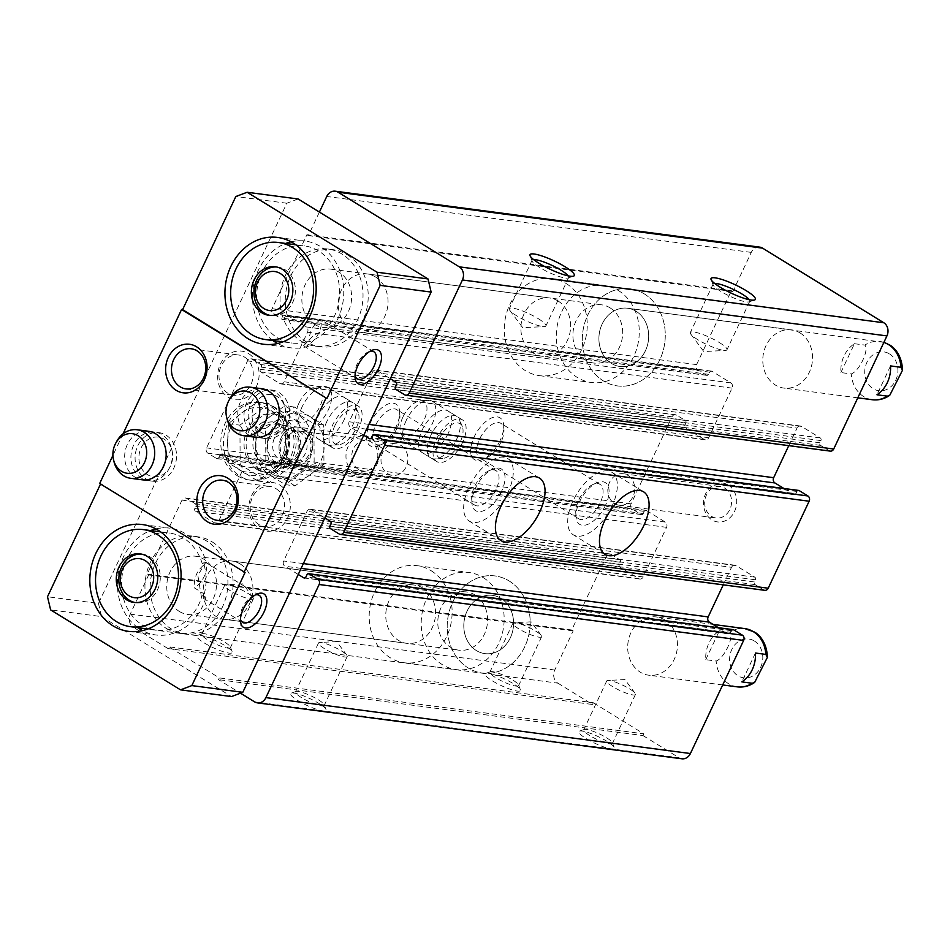 <?xml version="1.0" encoding="UTF-8"?>
<svg xmlns="http://www.w3.org/2000/svg" width="950" height="950" viewBox="0 0 950 950"><rect width="100%" height="100%" fill="white"/><g stroke="black" fill="none" stroke-linecap="round" stroke-linejoin="round"><path stroke-width="0.71" stroke-dasharray="4.75 3.56" d="M759.762 247.131A9.797 8.265 -82.5 0 0 751.272 252.391L732.842 291.543L731.405 290.652L696.599 364.61A3.919 3.313 -82.5 0 0 697.846 369.871L706.503 375.202A1.959 1.651 -82.5 0 0 708.771 374.348L709.793 372.174A1.959 1.651 -82.5 0 1 712.061 371.319L730.823 382.874A3.919 3.313 -82.5 0 1 732.07 388.134L708.724 437.724A3.919 3.313 -82.5 0 1 705.328 439.826A3.919 3.313 -82.5 0 1 704.211 439.423L685.449 427.88A1.959 1.651 -82.5 0 1 684.819 425.244L685.841 423.071A1.959 1.651 -82.5 0 0 685.223 420.446L676.554 415.114A3.919 3.313 -82.5 0 0 675.438 414.711A3.919 3.313 -82.5 0 0 672.03 416.812L631.097 503.821A3.919 3.313 -82.5 0 0 632.344 509.081L641.001 514.413A1.959 1.651 -82.5 0 0 643.269 513.558L644.29 511.385A1.959 1.651 -82.5 0 1 646.546 510.53L665.309 522.084A3.919 3.313 -82.5 0 1 666.556 527.333L643.221 576.935A3.919 3.313 -82.5 0 1 639.825 579.037A3.919 3.313 -82.5 0 1 638.697 578.633L619.934 567.079A1.959 1.651 -82.5 0 1 619.317 564.454L620.338 562.281A1.959 1.651 -82.5 0 0 619.709 559.657L611.052 554.325A3.919 3.313 -82.5 0 0 609.924 553.921A3.919 3.313 -82.5 0 0 606.528 556.023L571.722 629.981L573.171 630.871L554.753 670.023A9.797 8.265 -82.5 0 0 557.864 683.157L494.249 674.785C489.511 673.123 486.495 672.719 485.189 673.586L206.043 636.809C201.305 635.158 198.277 634.754 196.971 635.621L133.356 627.238L167.996 648.553L168.815 646.819L219.331 677.908L218.512 679.654L240.481 693.179M490.414 671.721A15.877 3.004 -154.8 0 1 512.691 679.998A15.877 3.004 -154.8 0 1 518.605 684.986A15.877 3.004 -154.8 0 1 518.617 685.639A15.877 3.004 -154.8 0 1 502.978 681.601A15.877 3.004 -154.8 0 1 489.891 672.125A15.877 3.004 -154.8 0 1 490.414 671.721L485.189 673.586A19.582 3.705 -154.8 0 0 502.099 685.983A19.582 3.705 -154.8 0 0 520.398 689.712A19.582 3.705 -154.8 0 0 513.107 683.549A19.582 3.705 -154.8 0 0 494.249 674.785M202.208 633.757A15.877 3.004 -154.8 0 1 224.485 642.022A15.877 3.004 -154.8 0 1 230.387 647.021A15.877 3.004 -154.8 0 1 230.411 647.674A15.877 3.004 -154.8 0 1 214.771 643.637A15.877 3.004 -154.8 0 1 201.685 634.149A15.877 3.004 -154.8 0 1 202.208 633.757L196.971 635.621A19.582 3.705 -154.8 0 0 213.893 648.019A19.582 3.705 -154.8 0 0 232.192 651.748A19.582 3.705 -154.8 0 0 224.901 645.584A19.582 3.705 -154.8 0 0 206.043 636.809M619.317 564.454L194.797 508.535L195.819 506.35A1.959 1.651 -82.5 0 0 195.201 503.726L186.544 498.394A3.919 3.313 -82.5 0 0 185.416 497.99A3.919 3.313 -82.5 0 0 182.02 500.104L147.214 574.049L148.663 574.94L130.233 614.092A9.797 8.265 -82.5 0 0 133.356 627.238M319.402 212.088L308.334 235.624L306.886 234.733L272.092 308.691A3.919 3.313 -82.5 0 0 273.339 313.939L281.996 319.271A1.959 1.651 -82.5 0 0 284.252 318.428L285.285 316.243A1.959 1.651 -82.5 0 1 287.541 315.4L306.304 326.942A3.919 3.313 -82.5 0 1 307.551 332.203L284.216 381.793A3.919 3.313 -82.5 0 1 280.82 383.907A3.919 3.313 -82.5 0 1 279.692 383.503L260.929 371.949A1.959 1.651 -82.5 0 1 260.312 369.324L261.333 367.151A1.959 1.651 -82.5 0 0 260.704 364.515L252.047 359.183A3.919 3.313 -82.5 0 0 250.919 358.779A3.919 3.313 -82.5 0 0 247.523 360.893L206.578 447.889A3.919 3.313 -82.5 0 0 207.824 453.15L216.493 458.482A1.959 1.651 -82.5 0 0 218.749 457.627L219.771 455.454A1.959 1.651 -82.5 0 1 222.039 454.599L240.801 466.153A3.919 3.313 -82.5 0 1 242.048 471.414L218.714 521.004A3.919 3.313 -82.5 0 1 215.317 523.106A3.919 3.313 -82.5 0 1 214.189 522.702L195.427 511.159A1.959 1.651 -82.5 0 1 194.797 508.535M732.842 291.543L308.334 235.624M731.405 290.652L306.886 234.733M500.175 440.372A24.486 12.267 -58.4 0 1 482.766 459.384A24.486 12.267 -58.4 0 1 470.82 447.759A24.486 12.267 -58.4 0 1 487.932 419.971A24.486 12.267 -58.4 0 1 503.678 425.398A24.486 12.267 -58.4 0 1 500.175 440.372M396.126 426.669A24.486 12.267 -58.4 0 1 378.718 445.669A24.486 12.267 -58.4 0 1 366.783 434.055A24.486 12.267 -58.4 0 1 383.883 406.267A24.486 12.267 -58.4 0 1 399.641 411.683A24.486 12.267 -58.4 0 1 396.126 426.669M448.151 433.521A24.486 12.267 -58.4 0 1 422.311 452.651A24.486 12.267 -58.4 0 1 424.697 425.374A24.486 12.267 -58.4 0 1 447.984 410.958A24.486 12.267 -58.4 0 1 448.151 433.521M344.102 419.817A24.486 12.267 -58.4 0 1 318.262 438.947A24.486 12.267 -58.4 0 1 320.649 411.671A24.486 12.267 -58.4 0 1 343.936 397.254A24.486 12.267 -58.4 0 1 344.102 419.817M571.722 629.981L147.214 574.049M573.171 630.871L148.663 574.94M557.864 683.157L592.503 704.484L167.996 648.553M592.503 704.484L593.322 702.739L168.815 646.819M593.322 702.739L643.839 733.839L219.331 677.908M643.839 733.839L643.019 735.573L218.512 679.654M643.019 735.573L679.107 757.791L610.957 748.814A19.582 3.705 -154.8 0 1 588.715 740.086A19.582 3.705 -154.8 0 1 579.441 731.096A19.582 3.705 -154.8 0 1 606.919 741.297A19.582 3.705 -154.8 0 1 614.211 747.46A19.582 3.705 -154.8 0 1 610.957 748.814L322.739 710.837A19.582 3.705 -154.8 0 1 300.509 702.121A19.582 3.705 -154.8 0 1 291.223 693.132A19.582 3.705 -154.8 0 1 318.713 703.332A19.582 3.705 -154.8 0 1 326.004 709.496A19.582 3.705 -154.8 0 1 322.739 710.837L254.588 701.86M679.107 757.791A9.797 8.265 -82.5 0 0 681.922 758.801M733.163 629.636A1.959 1.651 -82.5 0 0 731.464 630.693L730.443 632.866L305.936 576.935M718.39 627.689L728.175 633.721A1.959 1.651 -82.5 0 0 730.443 632.866M298.264 574.465L284.905 566.236A3.919 3.313 -82.5 0 1 283.658 560.987L306.992 511.385A3.919 3.313 -82.5 0 1 310.389 509.283A3.919 3.313 -82.5 0 1 311.517 509.687L324.876 517.904M723.259 584.856L731.512 567.316L306.992 511.385M764.809 590.33A3.919 3.313 -82.5 0 1 763.681 589.926L755.012 584.594A1.959 1.651 -82.5 0 1 754.395 581.97L755.416 579.785A1.959 1.651 -82.5 0 0 754.799 577.161L736.036 565.618A3.919 3.313 -82.5 0 0 734.908 565.214A3.919 3.313 -82.5 0 0 731.512 567.316M798.677 490.426A1.959 1.651 -82.5 0 0 796.979 491.483L795.946 493.656L371.438 437.724M783.893 488.478L793.689 494.511A1.959 1.651 -82.5 0 0 795.946 493.656M363.767 435.254L350.407 427.037A3.919 3.313 -82.5 0 1 349.161 421.776L372.495 372.186A3.919 3.313 -82.5 0 1 375.903 370.072A3.919 3.313 -82.5 0 1 377.019 370.476L390.379 378.706M788.761 445.645L797.014 428.106L372.495 372.186M830.312 451.119A3.919 3.313 -82.5 0 1 829.184 450.716L820.527 445.384A1.959 1.651 -82.5 0 1 819.898 442.759L820.919 440.586A1.959 1.651 -82.5 0 0 820.301 437.95L801.539 426.407A3.919 3.313 -82.5 0 0 800.411 426.004A3.919 3.313 -82.5 0 0 797.014 428.106M728.306 485.117A19.582 16.542 97.5 0 1 728.519 518.914A19.582 16.542 97.5 0 1 703.523 503.524A19.582 16.542 97.5 0 1 728.306 485.117M664.846 619.97A29.379 24.807 97.5 0 1 676.068 654.502A29.379 24.807 97.5 0 1 648.731 675.201A29.379 24.807 97.5 0 1 627.974 642.841A29.379 24.807 97.5 0 1 656.403 616.954A29.379 24.807 97.5 0 1 664.846 619.97M799.959 332.856A29.379 24.807 97.5 0 1 811.169 367.377A29.379 24.807 97.5 0 1 783.833 388.087A29.379 24.807 97.5 0 1 763.076 355.716A29.379 24.807 97.5 0 1 791.504 329.828A29.379 24.807 97.5 0 1 799.959 332.856M303.798 429.186A19.582 16.542 97.5 0 1 304.012 462.983A19.582 16.542 97.5 0 1 279.015 447.604A19.582 16.542 97.5 0 1 303.798 429.186M240.338 564.051A29.379 24.807 97.5 0 1 251.56 598.571A29.379 24.807 97.5 0 1 224.212 619.281A29.379 24.807 97.5 0 1 203.454 586.91A29.379 24.807 97.5 0 1 231.895 561.023A29.379 24.807 97.5 0 1 240.338 564.051M375.44 276.937A29.379 24.807 97.5 0 1 386.662 311.457A29.379 24.807 97.5 0 1 359.326 332.168A29.379 24.807 97.5 0 1 338.568 299.796A29.379 24.807 97.5 0 1 366.997 273.909A29.379 24.807 97.5 0 1 375.44 276.937M341.311 650.869A15.877 3.004 -154.8 0 1 346.845 655.215A15.877 3.004 -154.8 0 1 347.237 656.509A15.877 3.004 -154.8 0 1 331.598 652.472A15.877 3.004 -154.8 0 1 318.511 642.996A15.877 3.004 -154.8 0 1 319.758 642.473A15.877 3.004 -154.8 0 1 341.311 650.869M318.298 699.77A15.877 3.004 -154.8 0 1 324.199 704.769A15.877 3.004 -154.8 0 1 324.223 705.422A15.877 3.004 -154.8 0 1 308.584 701.385A15.877 3.004 -154.8 0 1 295.498 691.897A15.877 3.004 -154.8 0 1 296.008 691.505A15.877 3.004 -154.8 0 1 318.298 699.77M247.499 593.121A15.877 3.004 -154.8 0 1 253.033 597.467A15.877 3.004 -154.8 0 1 253.424 598.761A15.877 3.004 -154.8 0 1 237.785 594.724A15.877 3.004 -154.8 0 1 224.699 585.247A15.877 3.004 -154.8 0 1 225.946 584.725A15.877 3.004 -154.8 0 1 247.499 593.121M629.518 688.833A15.877 3.004 -154.8 0 1 635.051 693.191A15.877 3.004 -154.8 0 1 635.443 694.486A15.877 3.004 -154.8 0 1 619.804 690.448A15.877 3.004 -154.8 0 1 606.717 680.96A15.877 3.004 -154.8 0 1 607.976 680.449A15.877 3.004 -154.8 0 1 629.518 688.833M606.504 737.746A15.877 3.004 -154.8 0 1 612.406 742.734A15.877 3.004 -154.8 0 1 612.429 743.387A15.877 3.004 -154.8 0 1 596.79 739.349A15.877 3.004 -154.8 0 1 583.704 729.873A15.877 3.004 -154.8 0 1 584.226 729.469A15.877 3.004 -154.8 0 1 606.504 737.746M535.705 631.085A15.877 3.004 -154.8 0 1 541.239 635.443A15.877 3.004 -154.8 0 1 541.631 636.738A15.877 3.004 -154.8 0 1 525.991 632.7A15.877 3.004 -154.8 0 1 512.905 623.212A15.877 3.004 -154.8 0 1 514.164 622.701A15.877 3.004 -154.8 0 1 535.705 631.085M568.219 275.868A20.247 3.836 -154.8 0 1 568.706 277.495A20.247 3.836 -154.8 0 1 568.053 278.006A20.247 3.836 -154.8 0 1 548.768 272.341A20.247 3.836 -154.8 0 1 532.107 261.084A20.247 3.836 -154.8 0 1 532.083 260.252A20.247 3.836 -154.8 0 1 533.639 259.599M538.353 318.725A20.247 3.836 -154.8 0 1 545.918 325.933A20.247 3.836 -154.8 0 1 544.326 326.598A20.247 3.836 -154.8 0 1 516.847 315.899A20.247 3.836 -154.8 0 1 509.794 310.341A20.247 3.836 -154.8 0 1 509.283 308.691A20.247 3.836 -154.8 0 1 519.959 310.032A20.247 3.836 -154.8 0 1 538.353 318.725M749.265 299.713A20.247 3.836 -154.8 0 1 749.752 301.34A20.247 3.836 -154.8 0 1 749.099 301.851A20.247 3.836 -154.8 0 1 729.802 296.198A20.247 3.836 -154.8 0 1 713.153 284.941A20.247 3.836 -154.8 0 1 713.117 284.109A20.247 3.836 -154.8 0 1 714.685 283.444M719.399 342.582A20.247 3.836 -154.8 0 1 726.964 349.778A20.247 3.836 -154.8 0 1 725.361 350.443A20.247 3.836 -154.8 0 1 697.894 339.744A20.247 3.836 -154.8 0 1 690.84 334.198A20.247 3.836 -154.8 0 1 690.329 332.548A20.247 3.836 -154.8 0 1 701.005 333.878A20.247 3.836 -154.8 0 1 719.399 342.582M358.542 428.699A24.486 12.267 -58.4 0 1 332.702 447.83A24.486 12.267 -58.4 0 1 335.077 420.553A24.486 12.267 -58.4 0 1 358.364 406.137A24.486 12.267 -58.4 0 1 358.542 428.699M462.579 442.403A24.486 12.267 -58.4 0 1 436.739 461.546A24.486 12.267 -58.4 0 1 439.126 434.257A24.486 12.267 -58.4 0 1 462.412 419.841A24.486 12.267 -58.4 0 1 462.579 442.403M507.989 492.373A36.718 18.406 -58.4 0 1 469.229 521.087A36.718 18.406 -58.4 0 1 472.803 480.154A36.718 18.406 -58.4 0 1 507.728 458.541A36.718 18.406 -58.4 0 1 507.989 492.373M501.481 491.518A24.486 12.267 -58.4 0 1 483.574 510.732A24.486 12.267 -58.4 0 1 471.96 503.072A24.486 12.267 -58.4 0 1 492.884 469.086A24.486 12.267 -58.4 0 1 501.481 491.518M496.114 489.298A20.247 10.141 -58.4 0 1 474.739 505.127A20.247 10.141 -58.4 0 1 471.699 498.857A20.247 10.141 -58.4 0 1 489.001 470.749A20.247 10.141 -58.4 0 1 495.971 470.642A20.247 10.141 -58.4 0 1 496.114 489.298M397.005 428.296A20.247 10.141 -58.4 0 1 382.601 444.006A20.247 10.141 -58.4 0 1 375.63 444.113A20.247 10.141 -58.4 0 1 377.601 421.562A20.247 10.141 -58.4 0 1 396.863 409.64A20.247 10.141 -58.4 0 1 399.902 415.91A20.247 10.141 -58.4 0 1 397.005 428.296M612.038 506.089A36.718 18.406 -58.4 0 1 573.278 534.791A36.718 18.406 -58.4 0 1 576.852 493.869A36.718 18.406 -58.4 0 1 611.776 472.245A36.718 18.406 -58.4 0 1 612.038 506.089M605.53 505.234A24.486 12.267 -58.4 0 1 587.622 524.436A24.486 12.267 -58.4 0 1 576.009 516.788A24.486 12.267 -58.4 0 1 596.933 482.79A24.486 12.267 -58.4 0 1 605.53 505.234M600.151 503.013A20.247 10.141 -58.4 0 1 578.788 518.831A20.247 10.141 -58.4 0 1 575.747 512.561A20.247 10.141 -58.4 0 1 593.049 484.464A20.247 10.141 -58.4 0 1 600.008 484.358A20.247 10.141 -58.4 0 1 600.151 503.013M501.042 441.999A20.247 10.141 -58.4 0 1 486.649 457.722A20.247 10.141 -58.4 0 1 479.679 457.817A20.247 10.141 -58.4 0 1 481.65 435.266A20.247 10.141 -58.4 0 1 500.899 423.344A20.247 10.141 -58.4 0 1 503.951 429.614A20.247 10.141 -58.4 0 1 501.042 441.999M558.042 300.984A29.379 24.807 97.5 0 1 569.264 335.516A29.379 24.807 97.5 0 1 541.928 356.214A29.379 24.807 97.5 0 1 521.17 323.855A29.379 24.807 97.5 0 1 549.599 297.967A29.379 24.807 97.5 0 1 558.042 300.984M566.236 283.587A48.961 41.337 97.5 0 1 584.939 341.121A48.961 41.337 97.5 0 1 539.362 375.63A48.961 41.337 97.5 0 1 504.771 321.694A48.961 41.337 97.5 0 1 552.152 278.54A48.961 41.337 97.5 0 1 566.236 283.587M644.266 293.871A48.961 41.337 97.5 0 1 662.969 351.405A48.961 41.337 97.5 0 1 617.405 385.914A48.961 41.337 97.5 0 1 582.813 331.966A48.961 41.337 97.5 0 1 630.194 288.824A48.961 41.337 97.5 0 1 644.266 293.871A48.961 41.337 97.5 0 1 662.969 351.405A48.961 41.337 97.5 0 1 617.405 385.914A48.961 41.337 97.5 0 1 582.813 331.966A48.961 41.337 97.5 0 1 630.194 288.824A48.961 41.337 97.5 0 1 644.266 293.871M636.084 311.267A29.379 24.807 97.5 0 1 647.306 345.788A29.379 24.807 97.5 0 1 619.958 366.498A29.379 24.807 97.5 0 1 599.201 334.127A29.379 24.807 97.5 0 1 627.629 308.239A29.379 24.807 97.5 0 1 636.084 311.267A29.379 24.807 97.5 0 1 647.306 345.788A29.379 24.807 97.5 0 1 619.958 366.498A29.379 24.807 97.5 0 1 599.201 334.127A29.379 24.807 97.5 0 1 627.629 308.239A29.379 24.807 97.5 0 1 636.084 311.267M422.94 588.109A29.379 24.807 97.5 0 1 434.162 622.63A29.379 24.807 97.5 0 1 406.814 643.34A29.379 24.807 97.5 0 1 386.056 610.969A29.379 24.807 97.5 0 1 414.497 585.081A29.379 24.807 97.5 0 1 422.94 588.109M431.122 570.701A48.961 41.337 97.5 0 1 449.825 628.247A48.961 41.337 97.5 0 1 404.261 662.756A48.961 41.337 97.5 0 1 369.669 608.807A48.961 41.337 97.5 0 1 417.05 565.666A48.961 41.337 97.5 0 1 431.122 570.701M509.164 580.984A48.961 41.337 97.5 0 1 527.867 638.519A48.961 41.337 97.5 0 1 482.291 673.028A48.961 41.337 97.5 0 1 447.699 619.091A48.961 41.337 97.5 0 1 495.081 575.938A48.961 41.337 97.5 0 1 509.164 580.984A48.961 41.337 97.5 0 1 527.867 638.519A48.961 41.337 97.5 0 1 482.291 673.028A48.961 41.337 97.5 0 1 447.699 619.091A48.961 41.337 97.5 0 1 495.081 575.938A48.961 41.337 97.5 0 1 509.164 580.984M500.971 598.381A29.379 24.807 97.5 0 1 512.192 632.914A29.379 24.807 97.5 0 1 484.856 653.612A29.379 24.807 97.5 0 1 464.099 621.252A29.379 24.807 97.5 0 1 492.527 595.365A29.379 24.807 97.5 0 1 500.971 598.381A29.379 24.807 97.5 0 1 512.192 632.914A29.379 24.807 97.5 0 1 484.856 653.612A29.379 24.807 97.5 0 1 464.099 621.252A29.379 24.807 97.5 0 1 492.527 595.365A29.379 24.807 97.5 0 1 500.971 598.381M304.214 432.749A15.877 13.407 97.5 0 1 310.282 451.404A15.877 13.407 97.5 0 1 295.509 462.591A15.877 13.407 97.5 0 1 284.288 445.099A15.877 13.407 97.5 0 1 299.654 431.11A15.877 13.407 97.5 0 1 304.214 432.749M401.09 445.514A15.877 13.407 97.5 0 1 407.146 464.17A15.877 13.407 97.5 0 1 392.374 475.356A15.877 13.407 97.5 0 1 387.814 473.718A15.877 13.407 97.5 0 1 381.746 455.062A15.877 13.407 97.5 0 1 396.518 443.876A15.877 13.407 97.5 0 1 401.09 445.514M627.914 475.392A15.877 13.407 97.5 0 1 633.971 494.048A15.877 13.407 97.5 0 1 619.198 505.234A15.877 13.407 97.5 0 1 607.988 487.742A15.877 13.407 97.5 0 1 623.342 473.753A15.877 13.407 97.5 0 1 627.914 475.392M724.779 488.157A15.877 13.407 97.5 0 1 730.847 506.813A15.877 13.407 97.5 0 1 716.074 517.999A15.877 13.407 97.5 0 1 704.852 500.508A15.877 13.407 97.5 0 1 720.219 486.519A15.877 13.407 97.5 0 1 724.779 488.157M705.767 659.68L719.352 630.824A29.379 24.807 -82.5 0 0 705.767 659.68L716.169 661.046C724.221 658.314 734.421 636.631 729.754 632.189A29.379 24.807 97.5 0 1 744.847 628.603M719.352 630.824L729.754 632.189M840.881 372.566L854.454 343.71A29.379 24.807 -82.5 0 0 840.881 372.566L851.283 373.932C859.322 371.189 869.535 349.517 864.856 345.076A29.379 24.807 97.5 0 1 879.949 341.489A29.379 24.807 97.5 0 1 883.88 342.392M854.454 343.71L864.856 345.076M357.224 378.801L303.572 345.764L308.501 346.204L306.838 345.183A15.877 7.956 -58.4 0 0 318.986 332.536A15.877 7.956 -58.4 0 0 320.483 319.711C312.989 324.674 309.178 332.013 309.071 341.727L306.897 341.715L306.838 345.183M355.074 375.523A15.877 7.956 -58.4 0 1 354.837 373.884A15.877 7.956 -58.4 0 1 368.398 351.844A15.877 7.956 -58.4 0 1 369.978 351.31M303.572 345.764L313.904 335.136L332.749 326.444L333.296 326.859L320.483 319.711M242.583 622.404L201.471 597.099L206.031 597.312L202.362 595.044L204.262 593.976L194.299 587.848A15.877 7.956 -58.4 0 0 204.345 576.151A15.877 7.956 -58.4 0 0 204.832 561.961L202.326 563.932L204.084 564.822C197.03 570.356 193.776 578.028 194.299 587.848M240.445 619.139A15.877 7.956 -58.4 0 1 240.196 617.5A15.877 7.956 -58.4 0 1 253.769 595.46A15.877 7.956 -58.4 0 1 255.348 594.926M201.471 597.099L197.861 575.522L205.58 562.352L206.482 562.982L204.832 561.961M298.122 198.977L286.817 203.241L98.479 603.464L47.5 596.742M100.546 484.025L99.679 483.503M123.037 433.865L112.919 455.383M286.817 203.241L235.826 196.519M98.479 603.464L101.603 616.609L50.623 609.888M101.603 616.609L231.503 696.564M265.727 438.603L255.312 437.238A24.486 20.674 97.5 0 1 238.023 410.269A24.486 20.674 97.5 0 1 261.713 388.692L272.116 390.058A24.486 20.674 97.5 0 1 279.158 392.588A24.486 20.674 97.5 0 1 288.503 421.349A24.486 20.674 97.5 0 1 265.727 438.603A24.486 20.674 97.5 0 1 248.425 411.635A24.486 20.674 97.5 0 1 272.116 390.058M152.618 481.187L142.215 479.821A24.486 20.674 97.5 0 1 124.913 452.853A24.486 20.674 97.5 0 1 148.604 431.276L159.018 432.642A24.486 20.674 97.5 0 1 166.048 435.171A24.486 20.674 97.5 0 1 175.406 463.933A24.486 20.674 97.5 0 1 152.618 481.187A24.486 20.674 97.5 0 1 135.327 454.219A24.486 20.674 97.5 0 1 159.018 432.642M301.067 341.05A48.961 41.337 -82.5 0 0 315.151 346.097A48.961 41.337 -82.5 0 0 360.715 311.588A48.961 41.337 -82.5 0 0 342.012 254.054A48.961 41.337 -82.5 0 0 327.94 249.007A48.961 41.337 -82.5 0 0 282.364 283.516A48.961 41.337 -82.5 0 0 301.067 341.05M165.965 628.176A48.961 41.337 -82.5 0 0 180.037 633.211A48.961 41.337 -82.5 0 0 225.601 598.702A48.961 41.337 -82.5 0 0 206.91 541.168A48.961 41.337 -82.5 0 0 192.826 536.121A48.961 41.337 -82.5 0 0 147.262 570.629A48.961 41.337 -82.5 0 0 165.965 628.176M237.607 475.914A39.176 33.072 -82.5 0 0 248.876 479.952A39.176 33.072 -82.5 0 0 285.321 452.343A39.176 33.072 -82.5 0 0 270.358 406.303A39.176 33.072 -82.5 0 0 259.101 402.277A39.176 33.072 -82.5 0 0 222.644 429.887A39.176 33.072 -82.5 0 0 237.607 475.914M248.615 353.649A24.486 20.674 97.5 0 1 248.888 395.889A24.486 20.674 97.5 0 1 217.633 376.651A24.486 20.674 97.5 0 1 248.615 353.649M279.834 485.07A24.486 20.674 97.5 0 1 280.108 527.321A24.486 20.674 97.5 0 1 248.852 508.084A24.486 20.674 97.5 0 1 279.834 485.07M245.053 572.482L100.724 483.645M275.809 488.537A20.247 17.088 97.5 0 1 283.539 512.323A20.247 17.088 97.5 0 1 264.706 526.597A20.247 17.088 97.5 0 1 250.396 504.296A20.247 17.088 97.5 0 1 269.99 486.459A20.247 17.088 97.5 0 1 275.809 488.537M244.589 357.117A20.247 17.088 97.5 0 1 252.32 380.902A20.247 17.088 97.5 0 1 233.474 395.164A20.247 17.088 97.5 0 1 219.177 372.863A20.247 17.088 97.5 0 1 238.771 355.027A20.247 17.088 97.5 0 1 244.589 357.117M155.931 528.924A53.865 45.481 97.5 0 1 170.062 528.188A53.865 45.481 97.5 0 1 185.535 533.734A53.865 45.481 97.5 0 1 206.482 562.982M206.031 597.312A53.865 45.481 97.5 0 1 155.99 634.98A53.865 45.481 97.5 0 1 142.536 630.61M137.845 627.653A53.865 45.481 97.5 0 1 117.931 575.641A53.865 45.481 97.5 0 1 150.634 530.563M202.326 563.932A48.961 41.337 -82.5 0 0 183.493 538.08A48.961 41.337 -82.5 0 0 169.421 533.045A48.961 41.337 -82.5 0 0 122.039 576.187A48.961 41.337 -82.5 0 0 156.631 630.135A48.961 41.337 -82.5 0 0 202.362 595.044M291.044 241.811A53.865 45.481 97.5 0 1 305.164 241.062A53.865 45.481 97.5 0 1 320.649 246.62A53.865 45.481 97.5 0 1 333.296 326.859M308.501 346.204A53.865 45.481 97.5 0 1 291.092 347.866A53.865 45.481 97.5 0 1 277.649 343.496M272.947 340.539A53.865 45.481 97.5 0 1 253.044 288.527A53.865 45.481 97.5 0 1 285.736 243.449M329.614 324.603A48.961 41.337 -82.5 0 0 318.606 250.966A48.961 41.337 -82.5 0 0 304.522 245.919A48.961 41.337 -82.5 0 0 257.141 289.073A48.961 41.337 -82.5 0 0 291.733 343.009A48.961 41.337 -82.5 0 0 306.897 341.715M204.084 564.822A48.961 41.337 97.5 0 1 204.262 593.976M141.479 554.099A24.486 20.674 97.5 0 1 142.761 554.218A24.486 20.674 97.5 0 1 149.803 556.747A24.486 20.674 97.5 0 1 159.149 585.509A24.486 20.674 97.5 0 1 136.361 602.763A24.486 20.674 97.5 0 1 135.09 602.549M330.446 325.838A48.961 41.337 97.5 0 1 309.071 341.727M276.581 266.986A24.486 20.674 97.5 0 1 277.863 267.104A24.486 20.674 97.5 0 1 284.905 269.622A24.486 20.674 97.5 0 1 294.251 298.395A24.486 20.674 97.5 0 1 271.474 315.649A24.486 20.674 97.5 0 1 270.204 315.436M272.959 406.647A39.176 33.072 97.5 0 1 287.921 452.675A39.176 33.072 97.5 0 1 251.477 480.284A39.176 33.072 97.5 0 1 223.796 437.131A39.176 33.072 97.5 0 1 261.701 402.622A39.176 33.072 97.5 0 1 272.959 406.647M212.111 541.856A48.961 41.337 97.5 0 1 230.803 599.391A48.961 41.337 97.5 0 1 185.238 633.899A48.961 41.337 97.5 0 1 150.646 579.951A48.961 41.337 97.5 0 1 198.027 536.809A48.961 41.337 97.5 0 1 212.111 541.856M179.348 611.456A29.379 24.807 -82.5 0 0 187.803 614.484A29.379 24.807 -82.5 0 0 215.139 593.774A29.379 24.807 -82.5 0 0 203.917 559.253A29.379 24.807 -82.5 0 0 195.474 556.225A29.379 24.807 -82.5 0 0 168.138 576.935A29.379 24.807 -82.5 0 0 179.348 611.456M483.146 577.564A48.961 41.337 97.5 0 1 501.849 635.099A48.961 41.337 97.5 0 1 456.285 669.607A48.961 41.337 97.5 0 1 421.693 615.659A48.961 41.337 97.5 0 1 469.074 572.518A48.961 41.337 97.5 0 1 483.146 577.564M474.964 594.961A29.379 24.807 97.5 0 1 486.186 629.482A29.379 24.807 97.5 0 1 458.838 650.192A29.379 24.807 97.5 0 1 438.081 617.821A29.379 24.807 97.5 0 1 466.521 591.933A29.379 24.807 97.5 0 1 474.964 594.961M347.213 254.731A48.961 41.337 97.5 0 1 365.916 312.265A48.961 41.337 97.5 0 1 320.352 346.786A48.961 41.337 97.5 0 1 285.76 292.837A48.961 41.337 97.5 0 1 333.141 249.696A48.961 41.337 97.5 0 1 347.213 254.731M314.462 324.342A29.379 24.807 -82.5 0 0 322.905 327.37A29.379 24.807 -82.5 0 0 350.241 306.66A29.379 24.807 -82.5 0 0 339.019 272.139A29.379 24.807 -82.5 0 0 330.576 269.111A29.379 24.807 -82.5 0 0 303.24 289.821A29.379 24.807 -82.5 0 0 314.462 324.342M618.26 290.439A48.961 41.337 97.5 0 1 636.963 347.973A48.961 41.337 97.5 0 1 591.387 382.494A48.961 41.337 97.5 0 1 556.795 328.546A48.961 41.337 97.5 0 1 604.176 285.404A48.961 41.337 97.5 0 1 618.26 290.439M610.066 307.848A29.379 24.807 97.5 0 1 621.288 342.368A29.379 24.807 97.5 0 1 593.952 363.066A29.379 24.807 97.5 0 1 573.194 330.707A29.379 24.807 97.5 0 1 601.623 304.819A29.379 24.807 97.5 0 1 610.066 307.848M890.542 365.916L876.957 394.772M755.428 653.03L741.855 681.886M227.098 419.081A24.486 20.674 97.5 0 1 229.757 398.929M282.803 424.887A24.486 20.674 97.5 0 1 282.079 426.324A24.486 20.674 97.5 0 1 261.559 438.057A24.486 20.674 97.5 0 1 244.269 411.089A24.486 20.674 97.5 0 1 267.959 389.512A24.486 20.674 97.5 0 1 284.727 406.173A24.486 20.674 97.5 0 1 282.803 424.887M283.623 423.391A19.962 16.851 97.5 0 1 283.041 424.555A19.962 16.851 97.5 0 1 256.548 428.533A19.962 16.851 97.5 0 1 260.644 397.421A19.962 16.851 97.5 0 1 285.202 408.12A19.962 16.851 97.5 0 1 283.623 423.391M113.988 461.664A24.486 20.674 97.5 0 1 116.648 441.512M169.694 467.471A24.486 20.674 97.5 0 1 168.969 468.908A24.486 20.674 97.5 0 1 148.461 480.641A24.486 20.674 97.5 0 1 131.159 453.673A24.486 20.674 97.5 0 1 154.85 432.096A24.486 20.674 97.5 0 1 171.629 448.756A24.486 20.674 97.5 0 1 169.694 467.471M170.525 465.975A19.962 16.851 97.5 0 1 169.931 467.139A19.962 16.851 97.5 0 1 143.438 471.117A19.962 16.851 97.5 0 1 147.535 440.004A19.962 16.851 97.5 0 1 172.092 450.704A19.962 16.851 97.5 0 1 170.525 465.975M270.714 431.264A33.784 28.524 -82.5 0 0 295.818 480.249A33.784 28.524 -82.5 0 0 320.281 428.26A33.784 28.524 -82.5 0 0 270.714 431.264M281.176 437.713A19.582 16.542 -82.5 0 0 295.735 466.106A19.582 16.542 -82.5 0 0 309.914 435.967A19.582 16.542 -82.5 0 0 281.176 437.713M295.034 485.913L265.869 467.958L265.62 428.533L294.524 407.051L323.689 425.006L323.95 464.431L295.034 485.913L285.238 484.619L314.153 463.149L313.892 423.724L284.727 405.769L255.823 427.239L256.072 466.664L285.238 484.619M294.524 407.051L284.727 405.769M323.689 425.006L313.892 423.724M265.62 428.533L255.823 427.239M265.869 467.958L256.072 466.664M323.95 464.431L314.153 463.149M269.729 436.204A19.582 16.542 -82.5 0 0 284.288 464.598A19.582 16.542 -82.5 0 0 298.466 434.459A19.582 16.542 -82.5 0 0 269.729 436.204M259.267 429.756A33.784 28.524 -82.5 0 0 284.371 478.741A33.784 28.524 -82.5 0 0 308.845 426.752A33.784 28.524 -82.5 0 0 259.267 429.756M281.936 439.137A15.877 13.407 -82.5 0 0 291.555 462.068A15.877 13.407 -82.5 0 0 306.921 448.079A15.877 13.407 -82.5 0 0 295.711 430.599A15.877 13.407 -82.5 0 0 281.936 439.137M274.431 438.14A15.877 13.407 -82.5 0 0 284.062 461.082A15.877 13.407 -82.5 0 0 299.416 447.094A15.877 13.407 -82.5 0 0 288.206 429.602A15.877 13.407 -82.5 0 0 274.431 438.14M256.726 469.324A29.521 24.926 97.5 0 1 245.456 434.637A29.521 24.926 97.5 0 1 272.935 413.82A29.521 24.926 97.5 0 1 293.788 446.358A29.521 24.926 97.5 0 1 265.216 472.376A29.521 24.926 97.5 0 1 256.726 469.324M297.991 421.622L268.826 403.667L239.911 425.149L240.16 464.574L269.325 482.529L298.241 461.047L297.991 421.622L286.52 420.114L285.629 439.696L286.781 459.539L271.296 470.143L257.866 481.021L228.701 463.066L227.549 443.211L228.451 423.641L241.882 412.763L257.355 402.159L286.52 420.114M258.816 469.609A29.521 24.926 97.5 0 1 247.534 434.91A29.521 24.926 97.5 0 1 275.013 414.093A29.521 24.926 97.5 0 1 295.866 446.631A29.521 24.926 97.5 0 1 267.294 472.649A29.521 24.926 97.5 0 1 258.816 469.609M354.374 472.815A19.582 16.542 97.5 0 1 346.892 449.801A19.582 16.542 97.5 0 1 365.121 435.991A19.582 16.542 97.5 0 1 378.955 457.579A19.582 16.542 97.5 0 1 360.003 474.834A19.582 16.542 97.5 0 1 354.374 472.815M358.364 469.371A15.378 12.991 97.5 0 1 358.197 442.831A15.378 12.991 97.5 0 1 377.827 454.919A15.378 12.991 97.5 0 1 358.364 469.371M257.355 402.159L268.826 403.667M228.451 423.641L239.911 425.149M228.701 463.066L240.16 464.574M257.866 481.021L269.325 482.529M286.781 459.539L298.241 461.047M241.882 412.763A34.271 28.939 97.5 0 1 270.916 411.006A34.271 28.939 97.5 0 1 285.629 439.696A34.271 28.939 97.5 0 1 271.296 470.143A34.271 28.939 97.5 0 1 242.262 471.901A34.271 28.939 97.5 0 1 227.549 443.211A34.271 28.939 97.5 0 1 241.882 412.763M298.846 403.382A19.962 9.999 121.6 0 0 296.744 419.033A19.962 9.999 121.6 0 0 317.965 410.02A19.962 9.999 121.6 0 0 316.457 387.006A19.962 9.999 121.6 0 0 298.846 403.382M302.219 406.612A24.486 12.267 121.6 0 0 299.63 425.826A24.486 12.267 121.6 0 0 302.385 429.174A24.486 12.267 121.6 0 0 325.672 414.758A24.486 12.267 121.6 0 0 328.059 387.481A24.486 12.267 121.6 0 0 323.819 386.531A24.486 12.267 121.6 0 0 302.219 406.612M326.753 421.717A24.486 12.267 121.6 0 0 326.919 444.279A24.486 12.267 121.6 0 0 331.158 445.229A24.486 12.267 121.6 0 0 350.206 429.863A24.486 12.267 121.6 0 0 355.348 405.935A24.486 12.267 121.6 0 0 352.593 402.586A24.486 12.267 121.6 0 0 326.753 421.717M334.923 425.588A19.962 9.999 121.6 0 0 338.521 444.754A19.962 9.999 121.6 0 0 354.053 432.226A19.962 9.999 121.6 0 0 358.245 412.716A19.962 9.999 121.6 0 0 347.712 410.792A19.962 9.999 121.6 0 0 334.923 425.588M402.895 417.086A19.962 9.999 121.6 0 0 400.781 432.749A19.962 9.999 121.6 0 0 422.014 423.724A19.962 9.999 121.6 0 0 420.506 400.71A19.962 9.999 121.6 0 0 402.895 417.086M406.267 420.316A24.486 12.267 121.6 0 0 403.679 439.529A24.486 12.267 121.6 0 0 406.434 442.878A24.486 12.267 121.6 0 0 429.721 428.462A24.486 12.267 121.6 0 0 432.108 401.185A24.486 12.267 121.6 0 0 427.868 400.235A24.486 12.267 121.6 0 0 406.267 420.316M430.801 435.421A24.486 12.267 121.6 0 0 430.968 457.983A24.486 12.267 121.6 0 0 435.207 458.933A24.486 12.267 121.6 0 0 454.254 443.567A24.486 12.267 121.6 0 0 459.396 419.639A24.486 12.267 121.6 0 0 456.641 416.29A24.486 12.267 121.6 0 0 430.801 435.421M438.971 439.292A19.962 9.999 121.6 0 0 442.569 458.458A19.962 9.999 121.6 0 0 458.102 445.93A19.962 9.999 121.6 0 0 462.282 426.431A19.962 9.999 121.6 0 0 451.761 424.496A19.962 9.999 121.6 0 0 438.971 439.292M554.753 670.023L130.233 614.092M751.272 252.391L326.753 196.472M696.599 364.61L272.092 308.691M697.846 369.871L273.339 313.939M706.503 375.202L281.996 319.271M708.771 374.348L284.252 318.428M709.793 372.174L285.285 316.243M712.061 371.319L287.541 315.4M730.823 382.874L306.304 326.942M732.07 388.134L307.551 332.203M708.724 437.724L284.216 381.793M704.211 439.423L279.692 383.503M685.449 427.88L260.929 371.949M684.819 425.244L260.312 369.324M685.841 423.071L261.333 367.151M685.223 420.446L260.704 364.515M676.554 415.114L252.047 359.183M672.03 416.812L247.523 360.893M631.097 503.821L206.578 447.889M632.344 509.081L207.824 453.15M641.001 514.413L216.493 458.482M643.269 513.558L218.749 457.627M644.29 511.385L219.771 455.454M646.546 510.53L222.039 454.599M665.309 522.084L240.801 466.153M666.556 527.333L242.048 471.414M643.221 576.935L218.714 521.004M638.697 578.633L214.189 522.702M619.934 567.079L195.427 511.159M620.338 562.281L195.819 506.35M619.709 559.657L195.201 503.726M611.052 554.325L186.544 498.394M606.528 556.023L182.02 500.104M731.464 630.693L306.957 574.762M728.175 633.721L304.831 577.944M301.126 568.373L284.905 566.236M303.382 563.587L283.658 560.987M736.036 565.618L311.517 509.687M754.799 577.161L330.279 521.241M755.416 579.785L330.909 523.866M754.395 581.97L329.876 526.039M755.012 584.594L330.505 528.663M763.681 589.926L339.162 533.995M796.979 491.483L372.459 435.551M793.689 494.511L370.334 438.734M366.629 429.174L350.407 427.037M368.885 424.377L349.161 421.776M801.539 426.407L377.019 370.476M820.301 437.95L395.782 382.031M820.919 440.586L396.411 384.655M819.898 442.759L395.39 386.828M820.527 445.384L396.008 389.464M829.184 450.716L404.676 394.796M737.164 686.85A29.379 24.807 97.5 0 1 716.169 661.046M754.395 641.012A19.582 16.542 97.5 0 1 754.609 674.809A19.582 16.542 97.5 0 1 729.612 659.419A19.582 16.542 97.5 0 1 754.395 641.012M872.278 399.736A29.379 24.807 97.5 0 1 851.283 373.932M889.497 353.899A19.582 16.542 97.5 0 1 889.722 387.695A19.582 16.542 97.5 0 1 864.726 372.305A19.582 16.542 97.5 0 1 889.497 353.899M262.152 462.508A21.541 18.192 97.5 0 1 261.915 425.339A21.541 18.192 97.5 0 1 289.406 442.261A21.541 18.192 97.5 0 1 262.152 462.508M264.005 460.904A19.582 16.542 97.5 0 1 256.524 437.891A19.582 16.542 97.5 0 1 274.752 424.092A19.582 16.542 97.5 0 1 288.586 445.669A19.582 16.542 97.5 0 1 269.634 462.923A19.582 16.542 97.5 0 1 264.005 460.904M707.073 375.404L282.554 319.473M711.491 371.117L286.983 315.198M705.328 439.826L280.82 383.907M675.438 414.711L250.919 358.779M641.559 514.615L217.051 458.684M645.988 510.328L221.469 454.397M639.825 579.037L215.317 523.106M609.924 553.921L185.416 497.99M728.745 633.911L304.238 577.992M734.908 565.214L310.389 509.283M794.248 494.713L369.74 438.781M800.411 426.004L375.903 370.072M346.845 655.215L336.704 641.606L319.758 642.473M318.511 642.996L295.498 691.897M347.237 656.509L324.223 705.422M296.008 691.505L291.223 693.132M324.199 704.769L326.004 709.496M253.033 597.467L242.891 583.87L225.946 584.725M224.699 585.247L201.685 634.149M253.424 598.761L230.411 647.674M230.387 647.021L232.192 651.748M635.051 693.191L624.91 679.582L607.976 680.449M606.717 680.96L583.704 729.873M635.443 694.486L612.429 743.387M584.226 729.469L579.441 731.096M612.406 742.734L614.211 747.46M541.239 635.443L531.109 621.834L514.164 622.701M512.905 623.212L489.891 672.125M541.631 636.738L518.617 685.639M518.605 684.986L520.398 689.712M568.053 278.006L573.527 276.141M532.107 261.084L530.053 255.692M532.083 260.252L509.283 308.691M568.706 277.495L545.918 325.933M509.794 310.341L522.714 327.691L544.326 326.598M749.099 301.851L754.561 299.998M713.153 284.941L711.087 279.538M713.117 284.109L690.329 332.548M749.752 301.34L726.964 349.778M690.84 334.198L703.76 351.548L725.361 350.443M358.364 406.137L343.936 397.254M332.702 447.83L318.262 438.947M462.412 419.841L447.984 410.958M436.739 461.546L422.311 452.651M539.481 478.076L507.728 458.541M500.983 540.633L469.229 521.087M471.699 498.857L471.96 503.072M489.001 470.749L492.884 469.086M495.971 470.642L396.863 409.64M474.739 505.127L375.63 444.113M399.902 415.91L399.641 411.683M382.601 444.006L378.718 445.669M643.53 491.791L611.776 472.245M605.031 554.337L573.278 534.791M575.747 512.561L576.009 516.788M593.049 484.464L596.933 482.79M600.008 484.358L500.899 423.344M578.788 518.831L479.679 457.817M503.951 429.614L503.678 425.398M486.649 457.722L482.766 459.384M359.326 332.168L541.928 356.214M366.997 273.909L549.599 297.967M539.362 375.63L591.387 382.494M552.152 278.54L604.176 285.404M857.791 397.836L783.833 388.087M883.904 342.356L627.629 308.239L791.504 329.828M224.212 619.281L406.814 643.34M231.895 561.023L414.497 585.081M404.261 662.756L456.285 669.607M417.05 565.666L469.074 572.518M722.689 684.95L648.731 675.201M713.07 624.411L656.403 616.954M295.509 462.591L392.374 475.356M299.654 431.11L396.518 443.876M619.198 505.234L716.074 517.999M623.342 473.753L720.219 486.519M373.872 351.761L332.749 326.444M259.231 595.377L205.592 562.352M217.182 520.339L264.706 526.597M222.466 480.201L269.99 486.459M185.963 388.906L233.474 395.164M191.247 348.769L238.771 355.027M240.196 617.5L240.433 621.193M253.769 595.46L257.165 593.999M354.837 373.884L355.074 377.577M368.398 351.844L371.806 350.384M128.416 631.346L155.99 634.98M142.488 524.554L170.062 528.188M263.518 344.233L291.092 347.866M277.59 237.441L305.164 241.062M147.844 628.971L156.631 630.135M160.633 531.881L169.421 533.045M133.808 602.431L136.361 602.763M140.208 553.886L142.761 554.218M282.946 341.858L291.733 343.009M295.735 244.768L304.522 245.919M268.921 315.317L271.474 315.649M275.31 266.772L277.863 267.104M248.876 479.952L251.477 480.284M259.101 402.277L261.701 402.622M180.037 633.211L185.238 633.899M192.826 536.121L198.027 536.809M187.803 614.484L458.838 650.192M195.474 556.225L466.521 591.933M315.151 346.097L320.352 346.786M327.94 249.007L333.141 249.696M322.905 327.37L593.952 363.066M330.576 269.111L601.623 304.819M255.312 437.238L261.559 438.057M261.713 388.692L267.959 389.512M285.202 408.12L284.727 406.173M283.041 424.555L282.079 426.324M142.215 479.821L148.461 480.641M148.604 431.276L154.85 432.096M172.092 450.704L171.629 448.756M169.931 467.139L168.969 468.908M295.711 430.599L288.206 429.602M291.555 462.068L284.062 461.082M265.216 472.376L267.294 472.649M272.935 413.82L275.013 414.093M365.121 435.991L274.752 424.092C280.606 424.923 284.858 428.842 287.482 435.86C289.132 441.477 288.741 447.011 286.294 452.473C284.335 458.565 278.777 462.056 269.634 462.923L360.003 474.834M296.744 419.033L299.63 425.826M316.457 387.006L323.819 386.531M302.385 429.174L326.919 444.279M328.059 387.481L352.593 402.586M358.245 412.716L355.348 405.935M338.521 444.754L331.158 445.229M400.781 432.749L403.679 439.529M420.506 400.71L427.868 400.235M406.434 442.878L430.968 457.983M432.108 401.185L456.641 416.29M462.282 426.431L459.396 419.639M442.569 458.458L435.207 458.933"/><path stroke-width="1.43" d="M390.379 378.706L395.782 382.031A1.959 1.651 -82.5 0 1 396.411 384.655L395.39 386.828A1.959 1.651 -82.5 0 0 396.008 389.464L404.676 394.796A3.919 3.313 -82.5 0 0 405.793 395.2A3.919 3.313 -82.5 0 0 409.201 393.086L462.424 279.977A9.797 8.265 -82.5 0 0 459.301 266.843L338.069 192.209A9.797 8.265 -82.5 0 0 335.255 191.199A9.797 8.265 -82.5 0 0 326.753 196.472L319.402 212.088M405.793 395.2L830.312 451.119A3.919 3.313 -82.5 0 0 833.708 449.017L886.932 335.908A9.797 8.265 -82.5 0 0 883.809 322.762L762.577 248.14A9.797 8.265 -82.5 0 0 759.762 247.131L335.255 191.199M746.213 290.676A24.486 4.631 -154.8 0 1 754.561 299.998A24.486 4.631 -154.8 0 1 731.239 293.158A24.486 4.631 -154.8 0 1 711.087 279.538A24.486 4.631 -154.8 0 1 722.047 279.514A24.486 4.631 -154.8 0 1 746.213 290.676M565.179 266.819A24.486 4.631 -154.8 0 1 573.527 276.141A24.486 4.631 -154.8 0 1 550.192 269.301A24.486 4.631 -154.8 0 1 530.053 255.692A24.486 4.631 -154.8 0 1 541.013 255.669A24.486 4.631 -154.8 0 1 565.179 266.819M240.481 693.179L254.588 701.86A9.797 8.265 -82.5 0 0 257.402 702.869A9.797 8.265 -82.5 0 0 265.905 697.609L319.129 584.499A3.919 3.313 -82.5 0 0 317.87 579.239L309.213 573.907A1.959 1.651 -82.5 0 0 306.957 574.762L305.936 576.935A1.959 1.651 -82.5 0 1 303.668 577.79L298.264 574.465M257.402 702.869L681.922 758.801A9.797 8.265 -82.5 0 0 690.413 753.528L743.636 640.419A3.919 3.313 -82.5 0 0 742.389 635.17L733.732 629.838A1.959 1.651 -82.5 0 0 733.163 629.636L308.655 573.705M718.39 627.689L709.424 622.167L301.126 568.373M723.259 584.856L708.166 616.906A3.919 3.313 -82.5 0 0 709.424 622.167M324.876 517.904L330.279 521.241A1.959 1.651 -82.5 0 1 330.909 523.866L329.876 526.039A1.959 1.651 -82.5 0 0 330.505 528.663L339.162 533.995A3.919 3.313 -82.5 0 0 340.29 534.399A3.919 3.313 -82.5 0 0 343.686 532.297L384.631 445.289A3.919 3.313 -82.5 0 0 383.384 440.028L374.728 434.708A1.959 1.651 -82.5 0 0 372.459 435.551L371.438 437.724A1.959 1.651 -82.5 0 1 369.17 438.579L363.767 435.254M340.29 534.399L764.809 590.33A3.919 3.313 -82.5 0 0 768.206 588.216L809.139 501.22A3.919 3.313 -82.5 0 0 807.892 495.959L799.235 490.628A1.959 1.651 -82.5 0 0 798.677 490.426L374.157 434.506M643.791 525.635A36.718 18.406 -58.4 0 1 605.031 554.337A36.718 18.406 -58.4 0 1 608.606 513.416A36.718 18.406 -58.4 0 1 643.53 491.791A36.718 18.406 -58.4 0 1 643.791 525.635M539.742 511.919A36.718 18.406 -58.4 0 1 500.983 540.633A36.718 18.406 -58.4 0 1 504.557 499.7A36.718 18.406 -58.4 0 1 539.481 478.076A36.718 18.406 -58.4 0 1 539.742 511.919M783.893 488.478L774.927 482.956L366.629 429.174M788.761 445.645L773.68 477.696A3.919 3.313 -82.5 0 0 774.927 482.956M533.639 259.599A20.247 3.836 -154.8 0 1 561.153 270.287A20.247 3.836 -154.8 0 1 568.219 275.868M714.685 283.444A20.247 3.836 -154.8 0 1 742.188 294.144A20.247 3.836 -154.8 0 1 749.265 299.713M752.258 683.264L741.855 681.886A29.379 24.807 -82.5 0 0 755.428 653.03L765.831 654.408L767.398 657.341L754.668 682.397L752.258 683.264A29.379 24.807 97.5 0 1 737.164 686.85C743.47 687.598 749.301 686.114 754.668 682.397M887.359 396.15L876.957 394.772A29.379 24.807 -82.5 0 0 890.542 365.916L900.944 367.294L902.5 370.227L889.77 395.271L887.359 396.15A29.379 24.807 97.5 0 1 872.278 399.736C878.572 400.484 884.414 398.988 889.782 395.283M292.588 247.534A48.961 41.337 97.5 0 1 311.291 305.069A48.961 41.337 97.5 0 1 265.727 339.589A48.961 41.337 97.5 0 1 231.135 285.641A48.961 41.337 97.5 0 1 278.516 242.499A48.961 41.337 97.5 0 1 292.588 247.534M282.352 269.289A24.486 20.674 97.5 0 1 291.709 298.062A24.486 20.674 97.5 0 1 268.921 315.317A24.486 20.674 97.5 0 1 251.619 288.337A24.486 20.674 97.5 0 1 275.31 266.772A24.486 20.674 97.5 0 1 282.352 269.289M369.978 351.31A15.877 7.956 -58.4 0 1 373.872 351.761A15.877 7.956 -58.4 0 1 373.979 366.391A15.877 7.956 -58.4 0 1 357.224 378.801A15.877 7.956 -58.4 0 1 355.074 375.523M157.486 534.66A48.961 41.337 97.5 0 1 176.178 592.194A48.961 41.337 97.5 0 1 130.613 626.703A48.961 41.337 97.5 0 1 96.021 572.755A48.961 41.337 97.5 0 1 143.403 529.613A48.961 41.337 97.5 0 1 157.486 534.66M147.25 556.403A24.486 20.674 97.5 0 1 156.596 585.176A24.486 20.674 97.5 0 1 133.808 602.431A24.486 20.674 97.5 0 1 116.518 575.462A24.486 20.674 97.5 0 1 140.208 553.886A24.486 20.674 97.5 0 1 147.25 556.403M255.348 594.926A15.877 7.956 -58.4 0 1 259.231 595.377A15.877 7.956 -58.4 0 1 259.338 610.007A15.877 7.956 -58.4 0 1 242.583 622.404A15.877 7.956 -58.4 0 1 240.445 619.139M378.682 368.327A19.582 9.821 -58.4 0 1 364.361 383.693A19.582 9.821 -58.4 0 1 355.074 377.577A19.582 9.821 -58.4 0 1 371.806 350.384A19.582 9.821 -58.4 0 1 378.682 368.327M264.053 611.943A19.582 9.821 -58.4 0 1 249.719 627.309A19.582 9.821 -58.4 0 1 240.433 621.193A19.582 9.821 -58.4 0 1 257.165 593.999A19.582 9.821 -58.4 0 1 264.053 611.943M112.919 455.383L99.679 483.503L245.053 572.482L191.829 685.591L180.512 689.842L50.623 609.888L47.5 596.742L100.546 484.025M180.512 689.842L231.503 696.564L242.808 692.301L191.829 685.591M242.808 692.301L431.134 292.077L380.154 285.368L326.931 398.478L181.569 309.498L123.037 433.865M244.007 572.351L325.897 398.335M431.134 292.077L428.022 278.944L298.122 198.977L247.143 192.268L377.031 272.223L380.154 285.368M428.022 278.944L377.031 272.223M181.569 309.498L182.602 309.629L235.826 196.519L247.143 192.268M196.591 346.798A24.486 20.674 97.5 0 1 196.864 389.037A24.486 20.674 97.5 0 1 165.609 369.799A24.486 20.674 97.5 0 1 196.591 346.798M228.796 400.686L229.757 398.929A24.486 20.674 97.5 0 1 250.266 387.184L261.713 388.692A24.486 20.674 97.5 0 1 268.755 391.21A24.486 20.674 97.5 0 1 278.101 419.983A24.486 20.674 97.5 0 1 255.312 437.238L243.877 435.729A24.486 20.674 97.5 0 1 227.098 419.081L226.623 417.121A19.962 16.851 97.5 0 1 228.796 400.686A19.962 16.851 97.5 0 1 251.738 393.49A19.962 16.851 97.5 0 1 257.616 419.959A19.962 16.851 97.5 0 1 240.861 430.754A19.962 16.851 97.5 0 1 226.623 417.121M115.686 443.27L116.648 441.512A24.486 20.674 97.5 0 1 137.168 429.768L148.604 431.276A24.486 20.674 97.5 0 1 155.646 433.794A24.486 20.674 97.5 0 1 165.003 462.567A24.486 20.674 97.5 0 1 142.215 479.821L130.768 478.313A24.486 20.674 97.5 0 1 113.988 461.664L113.525 459.705A19.962 16.851 97.5 0 1 115.686 443.27A19.962 16.851 97.5 0 1 138.641 436.074A19.962 16.851 97.5 0 1 144.507 462.543A19.962 16.851 97.5 0 1 127.751 473.338A19.962 16.851 97.5 0 1 113.525 459.705M227.81 478.218A24.486 20.674 97.5 0 1 228.083 520.457A24.486 20.674 97.5 0 1 196.828 501.232A24.486 20.674 97.5 0 1 227.81 478.218M293.075 242.986A53.865 45.481 97.5 0 1 313.642 306.268A53.865 45.481 97.5 0 1 263.518 344.233A53.865 45.481 97.5 0 1 225.471 284.893A53.865 45.481 97.5 0 1 277.59 237.441A53.865 45.481 97.5 0 1 293.075 242.986M326.931 398.478L182.602 309.629M157.973 530.1A53.865 45.481 97.5 0 1 178.541 593.394A53.865 45.481 97.5 0 1 128.416 631.346A53.865 45.481 97.5 0 1 90.369 572.007A53.865 45.481 97.5 0 1 142.488 524.554A53.865 45.481 97.5 0 1 157.973 530.1M228.285 482.279A20.247 17.088 97.5 0 1 236.016 506.065A20.247 17.088 97.5 0 1 217.182 520.339A20.247 17.088 97.5 0 1 202.884 498.037A20.247 17.088 97.5 0 1 222.466 480.201A20.247 17.088 97.5 0 1 228.285 482.279M197.066 350.859A20.247 17.088 97.5 0 1 204.796 374.644A20.247 17.088 97.5 0 1 185.963 388.906A20.247 17.088 97.5 0 1 171.665 366.605A20.247 17.088 97.5 0 1 191.247 348.769A20.247 17.088 97.5 0 1 197.066 350.859M142.536 630.61A53.865 45.481 97.5 0 1 137.845 627.653M150.634 530.563A53.865 45.481 97.5 0 1 155.931 528.924M277.649 343.496A53.865 45.481 97.5 0 1 272.947 340.539M285.736 243.449A53.865 45.481 97.5 0 1 291.044 241.811M135.09 602.549A24.486 20.674 97.5 0 1 119.071 575.795A24.486 20.674 97.5 0 1 141.479 554.099M145.243 560.678A19.677 16.613 97.5 0 1 145.457 594.629A19.677 16.613 97.5 0 1 120.341 579.168A19.677 16.613 97.5 0 1 145.243 560.678M270.204 315.436A24.486 20.674 97.5 0 1 254.172 288.681A24.486 20.674 97.5 0 1 276.581 266.986M280.345 273.553A19.677 16.613 97.5 0 1 280.559 307.515A19.677 16.613 97.5 0 1 255.443 292.054A19.677 16.613 97.5 0 1 280.345 273.553M250.266 387.184A24.486 20.674 97.5 0 1 265.109 422.56A24.486 20.674 97.5 0 1 243.877 435.729M137.168 429.768A24.486 20.674 97.5 0 1 152.012 465.144A24.486 20.674 97.5 0 1 130.768 478.313M886.932 335.908L462.424 279.977M883.809 322.762L459.301 266.843M762.577 248.14L338.069 192.209M690.413 753.528L265.905 697.609M743.636 640.419L319.129 584.499M742.389 635.17L317.87 579.239M733.732 629.838L309.213 573.907M304.831 577.944L303.668 577.79M708.166 616.906L303.382 563.587M768.206 588.216L343.686 532.297M809.139 501.22L384.631 445.289M807.892 495.959L383.384 440.028M799.235 490.628L374.728 434.708M370.334 438.734L369.17 438.579M773.68 477.696L368.885 424.377M833.708 449.017L409.201 393.086M713.07 624.411L744.847 628.603A29.379 24.807 97.5 0 1 753.291 631.631A29.379 24.807 97.5 0 1 765.831 654.408M883.88 342.392A29.379 24.807 97.5 0 1 888.393 344.506A29.379 24.807 97.5 0 1 900.944 367.294M767.386 657.341C766.899 641.582 758.254 633.923 754.324 631.988L744.847 628.603M722.689 684.95L737.164 686.85M902.5 370.227C902.001 354.457 893.356 346.809 889.438 344.874L883.904 342.356M857.791 397.836L872.278 399.736M130.613 626.703L147.844 628.971M143.403 529.613L160.633 531.881M265.727 339.589L282.946 341.858M278.516 242.499L295.735 244.768"/></g></svg>
